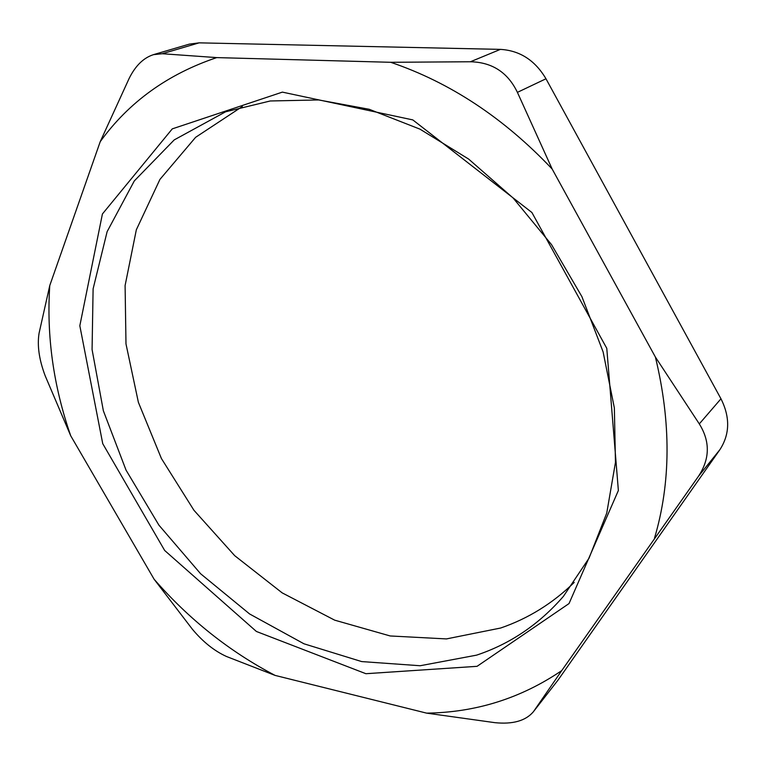 <?xml version="1.0" encoding="UTF-8"?>
<svg xmlns="http://www.w3.org/2000/svg" width="766" height="766" viewBox="0 0 766 766"><rect width="100%" height="100%" fill="white"/><g stroke="black" fill="none" stroke-linecap="round" stroke-linejoin="round"><path stroke-width="1.15" d="M533.184 711.997L558.079 680.036L533.184 711.997C525.457 720.883 512.713 724.445 494.951 722.673L426.624 713.136C475.858 712.485 520.899 698.305 561.737 670.595L533.921 711.001M154.119 579.249C189.068 619.368 229.388 651.426 275.08 675.401L226.554 656.519C214.336 650.976 202.933 641.87 192.362 629.212L154.119 579.249L70.711 435.768L45.194 375.828C39.123 359.761 37.084 345.552 39.076 333.2L49.771 285.536L100.231 141.662L129.128 78.458C135.429 65.752 143.539 57.814 153.468 54.664L162.248 53.725L216.721 57.603L390.708 62.295L470.41 61.759C492.174 62.247 507.839 72.454 517.404 92.36L552.152 169.008L655.399 357.061L699.301 423.904C710.245 441.436 709.958 458.901 698.468 476.289L719.896 449.661L558.079 680.036M698.468 476.289L561.737 670.595M49.771 285.536C46.429 335.862 53.409 385.94 70.711 435.768M162.248 53.725L199.15 42.848L189.317 44.131L153.459 54.645M199.15 42.848L500.418 49.378L470.41 61.759M216.721 57.603C167.677 74.101 128.841 102.127 100.231 141.662M517.404 92.36L545.976 78.774C535.051 60.332 519.865 50.537 500.418 49.378M545.976 78.774L720.969 398.789L699.301 423.904M552.152 169.008C503.904 118.031 450.092 82.46 390.708 62.295M719.896 449.661C729.864 434.226 730.228 417.269 720.969 398.789M654.48 538.259C670.92 482.934 671.227 422.535 655.399 357.061M242.334 106.503L195.608 137.325L159.941 179.397L136.338 229.781L125.097 285.546L125.988 343.915L138.387 402.341L161.406 458.499L193.932 510.261L234.693 555.666L282.175 592.874L334.685 620.163L390.2 635.962L446.406 638.921L500.619 628.034C528.167 618.583 552.688 603.388 574.203 582.438M476.557 655.15L420.141 665.74L361.648 661.575L303.968 643.794L249.582 613.949L200.625 573.763L158.916 525.15L126.036 470.113L103.362 410.796L92.073 349.526L93.107 288.878L107.125 231.648L134.309 180.91L174.217 139.9L225.577 111.807L270.226 100.978L318.675 99.944L369.231 109.289L419.931 129.128L468.629 159.06L513.163 198.059L551.501 244.593L581.911 296.653L603.12 351.929L614.361 407.972L615.462 462.405L606.749 513.076L589.035 558.175L563.431 596.321C539.168 624.328 510.204 643.938 476.557 655.15M477.065 666.324L569.033 603.56L618.373 490.508L606.777 348.329L531.91 212.517L412.807 119.908L282.376 92.121L172.273 128.87L102.414 213.982L79.827 325.751L102.74 443.677L164.671 550.476L256.399 631.471L365.889 673.707L477.065 666.324M426.624 713.136L275.08 675.401"/></g></svg>
